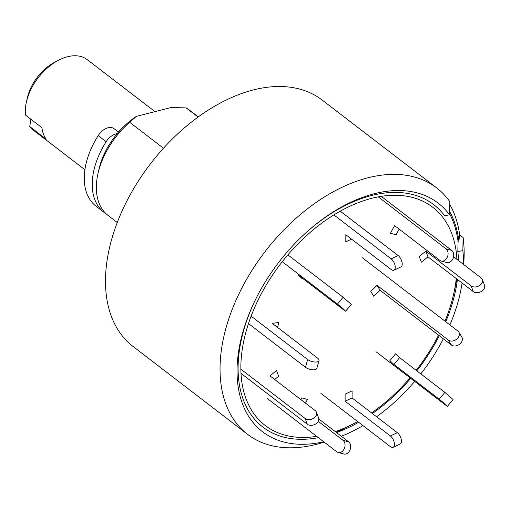 <?xml version="1.0" encoding="UTF-8"?>
<svg xmlns="http://www.w3.org/2000/svg" width="510" height="510" viewBox="0 0 510 510"><rect width="100%" height="100%" fill="white"/><g stroke="black" fill="none" stroke-linecap="round" stroke-linejoin="round"><path stroke-width="0.76" d="M436.624 187.871A155.308 97.314 127.5 0 0 368.01 177.786A155.308 97.314 127.5 0 0 238.036 295.8A155.308 97.314 127.5 0 0 247.567 434.322L133.014 346.443A155.308 97.314 127.5 0 1 123.484 207.921A155.308 97.314 127.5 0 1 253.457 89.907A155.308 97.314 127.5 0 1 322.071 99.992L436.624 187.871A155.308 97.314 127.5 0 1 449.839 201.743L449.559 214.857L444.554 215.685A140.231 87.867 -52.5 0 0 306.338 232.394M247.567 434.322A155.308 97.314 127.5 0 0 324.15 442.1M463.724 264.569L463.966 260.1A155.308 97.314 127.5 0 0 463.118 237.552L462.844 250.671A144.139 90.315 -52.5 0 1 463.603 264.473M462.098 283.024A144.139 90.315 -52.5 0 1 449.903 324.915M443.349 338.818A144.139 90.315 -52.5 0 1 420.807 373.906M414.694 381.41A144.139 90.315 -52.5 0 1 376.565 416.746M362.967 425.614A144.139 90.315 -52.5 0 1 341.337 436.235M323.703 441.756A144.139 90.315 -52.5 0 1 256.562 297.457A144.139 90.315 -52.5 0 1 306.765 232.012A144.139 90.315 -52.5 0 1 449.559 214.857M449.584 213.626A148.652 93.145 127.5 0 1 458.056 241.606L457.84 251.5A140.231 87.867 -52.5 0 1 458.471 260.534M457.451 279.461A140.231 87.867 -52.5 0 1 445.772 321.746M439.301 335.714A140.231 87.867 -52.5 0 1 416.836 370.866M410.722 378.356A140.231 87.867 -52.5 0 1 372.376 413.527M358.613 422.274A140.231 87.867 -52.5 0 1 336.587 432.595M318.38 437.669A140.231 87.867 -52.5 0 1 256.823 296.947M457.84 251.5L462.844 250.671M357.657 421.54A137.56 86.196 -52.5 0 1 354.157 423.434L347.718 426.806A148.652 93.145 -52.5 0 1 336.173 432.276A148.652 93.145 127.5 0 0 351.001 425.04M454.461 290.171A148.652 93.145 127.5 0 0 456.82 278.983A148.652 93.145 -52.5 0 1 455.315 286.55L453.728 293.639A137.56 86.196 -52.5 0 1 444.981 321.141M449.782 204.453A155.308 97.314 -52.5 0 1 459.688 234.919L463.118 237.552M163.487 148.231L129.655 122.279A66.561 41.705 127.5 0 0 97.965 173.693A66.561 41.705 127.5 0 0 108.145 215.513L117.268 222.513M198.294 116.886L189.172 109.892A66.561 41.705 127.5 0 0 186.169 107.897L198.084 117.039M186.169 107.897L171.175 107.514L136.419 116.356L129.655 122.279M136.419 116.356A59.906 37.536 127.5 0 0 98.914 169.435L97.965 173.693M117.198 133.645A13.311 8.338 127.5 0 0 106.15 141.735A66.561 41.705 127.5 0 0 104.027 212.358A66.561 41.705 127.5 0 0 106.163 213.83M118.511 132.109L113.972 128.628A13.311 8.338 127.5 0 0 98.188 135.628A66.561 41.705 127.5 0 0 96.071 206.25L104.027 212.358M370.764 291.401L373.798 296.335L380.077 290.279L377.049 285.345L370.764 291.401M362.342 257.748L457.814 330.99A6.655 5.043 148.5 0 1 458.77 332.048A6.655 5.043 148.5 0 1 456.514 339.297A6.655 5.043 148.5 0 1 448.386 340.074L377.049 285.345M458.77 332.048L461.805 336.983A6.655 5.043 148.5 0 1 459.542 344.231A6.655 5.043 148.5 0 1 451.42 345.009L380.077 290.279M419.233 256.453L421.362 262.185L428.005 256.874L425.882 251.143L419.233 256.453M453.562 256.766L481.115 277.905A6.655 4.826 159.6 0 1 482.377 279.576L484.5 285.307A6.655 4.826 159.6 0 1 481.223 291.548A6.655 4.826 159.6 0 1 473.28 291.605L428.005 256.874M482.377 279.576A6.655 4.826 159.6 0 1 479.1 285.823A6.655 4.826 159.6 0 1 471.151 285.874L425.882 251.143M316.672 436.356A137.56 86.196 -52.5 0 1 242.69 346.679A137.56 86.196 -52.5 0 1 356.101 203.528A137.56 86.196 -52.5 0 1 456.915 259.341M456.278 278.562A137.56 86.196 -52.5 0 1 453.728 293.639M438.568 335.153A137.56 86.196 -52.5 0 1 416.166 370.349M410.04 377.84A137.56 86.196 -52.5 0 1 371.541 412.89M354.157 423.434A137.56 86.196 -52.5 0 1 335.331 431.626M458.056 241.606L458.898 240.93A149.761 93.84 127.5 0 0 449.635 211.491M458.898 240.93L459.688 234.919M378.267 196.873L446.027 248.855A6.655 5.023 105.1 0 1 447.468 256.861A6.655 5.023 105.1 0 1 441.207 261.031A6.655 5.023 105.1 0 1 439.843 260.349L394.568 225.618L390.443 233.287L396.066 234.798L399.126 229.117M382.251 197.128L451.656 250.365A6.655 5.023 105.1 0 1 453.097 258.372A6.655 5.023 105.1 0 1 446.83 262.542L441.207 261.031M333.884 214.914L391.157 258.851A6.655 3.302 64.8 0 1 394.963 265.111A6.655 3.302 64.8 0 1 393.969 270.192A6.655 3.302 64.8 0 1 391.113 269.484L345.837 234.753L345.805 241.848L351.556 239.139M340.253 211.172L398.131 255.567A6.655 3.302 64.8 0 1 401.937 261.834A6.655 3.302 64.8 0 1 400.943 266.909L393.969 270.192M282.253 261.726L337.461 304.075L342.905 308.55L345.64 311.183L343.568 309.793L298.299 275.062L302.373 278.868L302.717 278.454M287.876 254.873L343.122 297.253L351.294 304.362L345.64 311.183M277.523 327.394L278.913 322.454L272.289 323.378L317.564 358.109A6.655 2.786 15.7 0 1 319.005 360.615A6.655 2.786 15.7 0 1 314.428 361.985A6.655 2.786 15.7 0 1 307.632 359.505L251.124 316.155M248.491 323.57L305.445 367.264A6.655 2.786 15.7 0 0 312.241 369.744A6.655 2.786 15.7 0 0 316.818 368.367L319.005 360.615M274.654 379.478L278.677 376.259L276.554 370.528L269.911 375.838L315.18 410.569A6.655 4.826 -20.4 0 1 316.442 412.239A6.655 4.826 -20.4 0 1 313.166 418.487A6.655 4.826 -20.4 0 1 305.216 418.538L240.86 369.163M241 373.371L307.345 424.269A6.655 4.826 -20.4 0 0 315.288 424.212A6.655 4.826 -20.4 0 0 318.565 417.97L316.442 412.239M305.477 403.13L307.466 399.426L301.844 397.915L300.919 399.63M267.399 398.565L336.804 451.809A6.655 5.023 -74.9 0 0 338.168 452.485A6.655 5.023 -74.9 0 0 344.435 448.315A6.655 5.023 -74.9 0 0 342.994 440.308L318.24 421.317M338.168 452.485L343.791 453.996A6.655 5.023 -74.9 0 0 350.058 449.826A6.655 5.023 -74.9 0 0 348.617 441.826L318.775 418.933M352.11 390.864L345.136 394.147L345.104 401.236L352.078 397.959L352.11 390.864M320.924 393.363L390.328 446.601A6.655 3.302 -115.2 0 0 393.184 447.308A6.655 3.302 -115.2 0 0 394.179 442.227A6.655 3.302 -115.2 0 0 390.373 435.967L345.104 401.236M393.184 447.308L400.159 444.031A6.655 3.302 -115.2 0 0 401.153 438.951A6.655 3.302 -115.2 0 0 397.347 432.69L352.078 397.959M395.543 353.844L389.882 360.666L393.956 364.471L399.617 357.65L395.543 353.844M375.934 351.677L445.338 404.914L447.404 406.311L444.675 403.678L439.231 399.202L393.956 364.471M447.404 406.311L453.065 399.489L444.892 392.381L399.617 357.65M26.373 102.147L27.323 97.888A37.714 23.632 -52.5 0 1 54.627 62.303L58.491 60.276A44.376 27.801 127.5 0 0 26.373 102.147A44.376 27.801 127.5 0 0 25.5 115.107L41.96 127.736A44.376 27.801 -52.5 0 0 46.212 139.198L29.752 126.569A44.376 27.801 127.5 0 0 33.163 130.024L84.909 169.728M154.989 111.633L87.178 59.613A44.376 27.801 127.5 0 0 67.575 56.731A44.376 27.801 127.5 0 0 58.491 60.276M122.986 127.321A44.376 27.801 127.5 0 0 118.326 131.969M30.868 119.225L29.752 126.569M106.15 141.735L98.188 135.628M451.42 345.009L448.386 340.074M473.28 291.605L471.151 285.874M446.027 248.855L451.656 250.365M391.157 258.851L398.131 255.567M337.461 304.075L343.122 297.253M305.445 367.264L307.632 359.505M307.345 424.269L305.216 418.538M342.994 440.308L348.617 441.826M390.373 435.967L397.347 432.69M439.231 399.202L444.892 392.381"/></g></svg>
